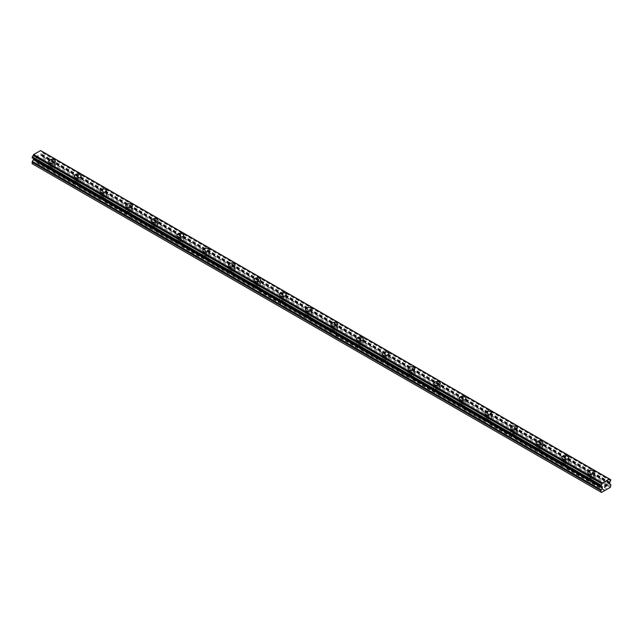 <?xml version="1.0" encoding="UTF-8"?>
<svg xmlns="http://www.w3.org/2000/svg" width="643" height="643" viewBox="0 0 643 643"><rect width="100%" height="100%" fill="white"/><g stroke="black" fill="none" stroke-linecap="round" stroke-linejoin="round"><path stroke-width="0.48" stroke-dasharray="3.21 2.41" d="M52.549 168.9L52.059 168.619A2.114 1.222 0 0 0 49.921 169.84L49.985 170.379A2.114 1.222 0 0 0 50.54 170.95A2.114 1.222 0 0 0 51.528 171.271L52.019 171.062A2.114 1.222 0 0 0 54.157 169.84A2.114 1.222 0 0 0 54.157 169.824L54.092 169.792A2.114 1.222 0 0 0 53.538 169.222A2.114 1.222 0 0 0 52.549 168.9L38.355 160.702L41.474 158.901L41.988 156.538A1.214 0.699 120 0 0 41.739 155.992L40.622 155.14L41.031 153.661A1.214 0.699 -60 0 1 41.795 152.367L41.98 151.378M50.54 166.505A2.114 1.222 0 0 0 52.847 166.77A2.114 1.222 0 0 0 54.157 165.637A2.114 1.222 0 0 0 53.538 164.777A2.114 1.222 0 0 0 51.231 164.512A2.114 1.222 0 0 0 49.921 165.637A2.114 1.222 0 0 0 50.54 166.505M55.362 161.2L55.362 161.2A3.328 1.921 180 0 1 53.313 162.976A3.328 1.921 180 0 1 49.688 162.558A3.328 1.921 180 0 1 48.715 161.2L48.715 161.192M78.213 183.713L77.723 183.432A2.114 1.222 0 0 0 75.585 184.654L75.649 185.2A2.114 1.222 0 0 0 76.204 185.763A2.114 1.222 0 0 0 77.192 186.084L77.682 185.875A2.114 1.222 0 0 0 79.82 184.654A2.114 1.222 0 0 0 79.82 184.645L79.756 184.605A2.114 1.222 0 0 0 79.202 184.035A2.114 1.222 0 0 0 78.213 183.713L54.092 169.792M76.204 181.318A2.114 1.222 0 0 0 78.51 181.583A2.114 1.222 0 0 0 79.82 180.458A2.114 1.222 0 0 0 79.202 179.59A2.114 1.222 0 0 0 76.895 179.325A2.114 1.222 0 0 0 75.585 180.458A2.114 1.222 0 0 0 76.204 181.318M81.026 176.013L81.026 176.013A3.328 1.921 180 0 1 78.976 177.789A3.328 1.921 180 0 1 75.352 177.372A3.328 1.921 180 0 1 74.371 176.013L74.371 176.013M103.877 198.534L103.386 198.245A2.114 1.222 0 0 0 101.248 199.475L101.313 200.013A2.114 1.222 0 0 0 101.867 200.584A2.114 1.222 0 0 0 102.856 200.905L103.346 200.696A2.114 1.222 0 0 0 105.484 199.475A2.114 1.222 0 0 0 105.484 199.459L105.42 199.418A2.114 1.222 0 0 0 104.865 198.856A2.114 1.222 0 0 0 103.877 198.534L79.756 184.605M101.867 196.139A2.114 1.222 0 0 0 104.174 196.404A2.114 1.222 0 0 0 105.484 195.271A2.114 1.222 0 0 0 104.865 194.411A2.114 1.222 0 0 0 102.558 194.146A2.114 1.222 0 0 0 101.248 195.271A2.114 1.222 0 0 0 101.867 196.139M106.69 190.826L106.69 190.834A3.328 1.921 180 0 1 104.64 192.611A3.328 1.921 180 0 1 101.015 192.193A3.328 1.921 180 0 1 100.035 190.834L100.035 190.826M129.54 213.347L129.05 213.066A2.114 1.222 0 0 0 126.912 214.288A2.114 1.222 0 0 0 126.912 214.304L126.976 214.826A2.114 1.222 0 0 0 127.531 215.397A2.114 1.222 0 0 0 128.52 215.718L129.01 215.509A2.114 1.222 0 0 0 131.148 214.288A2.114 1.222 0 0 0 131.148 214.272L131.084 214.24A2.114 1.222 0 0 0 130.521 213.669A2.114 1.222 0 0 0 129.54 213.347L105.42 199.418M127.531 210.952A2.114 1.222 0 0 0 129.838 211.217A2.114 1.222 0 0 0 131.148 210.092A2.114 1.222 0 0 0 130.521 209.224A2.114 1.222 0 0 0 128.214 208.959A2.114 1.222 0 0 0 126.912 210.092A2.114 1.222 0 0 0 127.531 210.952M132.354 205.647L132.354 205.647A3.328 1.921 180 0 1 130.304 207.424A3.328 1.921 180 0 1 126.679 207.006A3.328 1.921 180 0 1 125.698 205.647L125.698 205.647M155.204 228.169L154.714 227.879A2.114 1.222 0 0 0 152.576 229.101L152.64 229.647A2.114 1.222 0 0 0 153.195 230.218A2.114 1.222 0 0 0 154.175 230.54L154.666 230.323A2.114 1.222 0 0 0 156.812 229.101A2.114 1.222 0 0 0 156.812 229.093L156.747 229.053A2.114 1.222 0 0 0 156.185 228.49A2.114 1.222 0 0 0 155.204 228.169L131.084 214.24M153.195 225.773A2.114 1.222 0 0 0 155.502 226.039A2.114 1.222 0 0 0 156.812 224.905A2.114 1.222 0 0 0 156.185 224.045A2.114 1.222 0 0 0 153.878 223.78A2.114 1.222 0 0 0 152.576 224.905A2.114 1.222 0 0 0 153.195 225.773M158.017 220.469L158.017 220.461A3.328 1.921 180 0 1 158.017 220.469A3.328 1.921 180 0 1 155.968 222.237A3.328 1.921 180 0 1 152.335 221.827A3.328 1.921 180 0 1 151.362 220.469A3.328 1.921 180 0 1 151.362 220.461L151.362 220.461M180.868 242.982L180.378 242.7A2.114 1.222 0 0 0 178.24 243.922L178.296 244.461A2.114 1.222 0 0 0 178.858 245.031A2.114 1.222 0 0 0 179.839 245.353L180.329 245.144A2.114 1.222 0 0 0 182.467 243.922A2.114 1.222 0 0 0 182.467 243.906L182.411 243.874A2.114 1.222 0 0 0 181.848 243.303A2.114 1.222 0 0 0 180.868 242.982L156.747 229.053M178.858 240.586A2.114 1.222 0 0 0 181.165 240.852A2.114 1.222 0 0 0 182.467 239.718A2.114 1.222 0 0 0 181.848 238.858A2.114 1.222 0 0 0 179.542 238.593A2.114 1.222 0 0 0 178.24 239.718A2.114 1.222 0 0 0 178.858 240.586M183.681 235.274L183.681 235.282A3.328 1.921 180 0 1 181.623 237.058A3.328 1.921 180 0 1 177.998 236.64A3.328 1.921 180 0 1 177.026 235.282L177.026 235.274M206.532 257.795L206.041 257.513A2.114 1.222 0 0 0 203.903 258.735A2.114 1.222 0 0 0 203.903 258.751L203.96 259.282A2.114 1.222 0 0 0 204.522 259.844A2.114 1.222 0 0 0 205.503 260.166L205.993 259.957A2.114 1.222 0 0 0 208.131 258.735A2.114 1.222 0 0 0 208.131 258.727L208.075 258.687A2.114 1.222 0 0 0 207.512 258.116A2.114 1.222 0 0 0 206.532 257.795L182.411 243.874M204.522 255.4A2.114 1.222 0 0 0 206.829 255.665A2.114 1.222 0 0 0 208.131 254.54A2.114 1.222 0 0 0 207.512 253.672A2.114 1.222 0 0 0 205.205 253.406A2.114 1.222 0 0 0 203.903 254.54A2.114 1.222 0 0 0 204.522 255.4M209.345 250.095L209.345 250.095A3.328 1.921 180 0 1 207.287 251.871A3.328 1.921 180 0 1 203.662 251.453A3.328 1.921 180 0 1 202.69 250.095L202.69 250.095M232.195 272.616L231.705 272.335A2.114 1.222 0 0 0 229.559 273.556L229.623 274.095A2.114 1.222 0 0 0 230.186 274.665A2.114 1.222 0 0 0 231.167 274.987L231.657 274.778A2.114 1.222 0 0 0 233.795 273.556A2.114 1.222 0 0 0 233.795 273.54L233.731 273.508A2.114 1.222 0 0 0 233.176 272.937A2.114 1.222 0 0 0 232.195 272.616L208.075 258.687M230.186 270.221A2.114 1.222 0 0 0 232.493 270.486A2.114 1.222 0 0 0 233.795 269.353A2.114 1.222 0 0 0 233.176 268.493A2.114 1.222 0 0 0 230.869 268.227A2.114 1.222 0 0 0 229.559 269.353A2.114 1.222 0 0 0 230.186 270.221M235.008 264.916L235.008 264.916A3.328 1.921 180 0 1 232.951 266.692A3.328 1.921 180 0 1 229.326 266.274A3.328 1.921 180 0 1 228.353 264.916L228.353 264.908M257.851 287.429L257.361 287.148A2.114 1.222 0 0 0 255.223 288.369L255.287 288.908A2.114 1.222 0 0 0 255.842 289.479A2.114 1.222 0 0 0 256.83 289.8L257.321 289.591A2.114 1.222 0 0 0 259.459 288.369A2.114 1.222 0 0 0 259.459 288.353L259.394 288.321A2.114 1.222 0 0 0 258.84 287.751A2.114 1.222 0 0 0 257.851 287.429L233.731 273.508M255.842 285.034A2.114 1.222 0 0 0 258.156 285.299A2.114 1.222 0 0 0 259.459 284.174A2.114 1.222 0 0 0 258.84 283.306A2.114 1.222 0 0 0 256.533 283.041A2.114 1.222 0 0 0 255.223 284.174A2.114 1.222 0 0 0 255.842 285.034M260.672 279.729L260.672 279.729A3.328 1.921 180 0 1 258.615 281.505A3.328 1.921 180 0 1 254.99 281.087A3.328 1.921 180 0 1 254.017 279.729L254.017 279.729M283.515 302.25L283.024 301.961A2.114 1.222 0 0 0 280.887 303.183A2.114 1.222 0 0 0 280.887 303.199L280.951 303.729A2.114 1.222 0 0 0 281.505 304.3A2.114 1.222 0 0 0 282.494 304.621L282.984 304.404A2.114 1.222 0 0 0 285.122 303.183A2.114 1.222 0 0 0 285.122 303.174L285.058 303.134A2.114 1.222 0 0 0 284.503 302.572A2.114 1.222 0 0 0 283.515 302.25L259.394 288.321M281.505 299.855A2.114 1.222 0 0 0 283.812 300.12A2.114 1.222 0 0 0 285.122 298.987A2.114 1.222 0 0 0 284.503 298.127A2.114 1.222 0 0 0 282.197 297.862A2.114 1.222 0 0 0 280.887 298.987A2.114 1.222 0 0 0 281.505 299.855M286.336 294.55L286.336 294.542A3.328 1.921 180 0 1 286.336 294.55A3.328 1.921 180 0 1 284.278 296.319A3.328 1.921 180 0 1 280.653 295.909A3.328 1.921 180 0 1 279.681 294.55A3.328 1.921 180 0 1 279.681 294.542L279.681 294.542M309.179 317.063L308.688 316.782A2.114 1.222 0 0 0 306.55 318.004L306.615 318.542A2.114 1.222 0 0 0 307.169 319.113A2.114 1.222 0 0 0 308.158 319.434L308.648 319.225A2.114 1.222 0 0 0 310.786 318.004A2.114 1.222 0 0 0 310.786 317.988L310.722 317.955A2.114 1.222 0 0 0 310.167 317.385A2.114 1.222 0 0 0 309.179 317.063L285.058 303.134M307.169 314.668A2.114 1.222 0 0 0 309.476 314.933A2.114 1.222 0 0 0 310.786 313.8A2.114 1.222 0 0 0 310.167 312.94A2.114 1.222 0 0 0 307.86 312.675A2.114 1.222 0 0 0 306.55 313.8A2.114 1.222 0 0 0 307.169 314.668M311.992 309.363L311.992 309.363A3.328 1.921 180 0 1 309.942 311.14A3.328 1.921 180 0 1 306.317 310.722A3.328 1.921 180 0 1 305.345 309.363L305.345 309.355M334.842 331.876L334.352 331.595A2.114 1.222 0 0 0 332.214 332.817L332.278 333.363A2.114 1.222 0 0 0 332.833 333.926A2.114 1.222 0 0 0 333.821 334.247L334.312 334.038A2.114 1.222 0 0 0 336.45 332.817A2.114 1.222 0 0 0 336.45 332.809L336.385 332.769A2.114 1.222 0 0 0 335.831 332.198A2.114 1.222 0 0 0 334.842 331.876L310.722 317.955M332.833 329.481A2.114 1.222 0 0 0 335.14 329.746A2.114 1.222 0 0 0 336.45 328.621A2.114 1.222 0 0 0 335.831 327.753A2.114 1.222 0 0 0 333.524 327.488A2.114 1.222 0 0 0 332.214 328.621A2.114 1.222 0 0 0 332.833 329.481M337.655 324.176L337.655 324.176A3.328 1.921 180 0 1 335.606 325.953A3.328 1.921 180 0 1 331.981 325.535A3.328 1.921 180 0 1 331.008 324.176L331.008 324.176M360.506 346.698L360.016 346.416A2.114 1.222 0 0 0 357.878 347.638A2.114 1.222 0 0 0 357.878 347.646L357.942 348.176A2.114 1.222 0 0 0 358.497 348.747A2.114 1.222 0 0 0 359.485 349.069L359.976 348.86A2.114 1.222 0 0 0 362.113 347.638A2.114 1.222 0 0 0 362.113 347.622L362.049 347.59A2.114 1.222 0 0 0 361.495 347.019A2.114 1.222 0 0 0 360.506 346.698L336.385 332.769M358.497 344.302A2.114 1.222 0 0 0 360.803 344.568A2.114 1.222 0 0 0 362.113 343.434A2.114 1.222 0 0 0 361.495 342.574A2.114 1.222 0 0 0 359.188 342.309A2.114 1.222 0 0 0 357.878 343.434A2.114 1.222 0 0 0 358.497 344.302M363.319 338.998L363.319 338.998A3.328 1.921 180 0 1 361.27 340.774A3.328 1.921 180 0 1 357.645 340.356A3.328 1.921 180 0 1 356.664 338.998L356.664 338.99M386.17 361.511L385.679 361.229A2.114 1.222 0 0 0 383.541 362.451L383.606 362.998A2.114 1.222 0 0 0 384.16 363.56A2.114 1.222 0 0 0 385.149 363.882L385.639 363.673A2.114 1.222 0 0 0 387.777 362.451A2.114 1.222 0 0 0 387.777 362.435L387.713 362.403A2.114 1.222 0 0 0 387.158 361.832A2.114 1.222 0 0 0 386.17 361.511L362.049 347.59M384.16 359.115A2.114 1.222 0 0 0 386.467 359.381A2.114 1.222 0 0 0 387.777 358.255A2.114 1.222 0 0 0 387.158 357.387A2.114 1.222 0 0 0 384.844 357.122A2.114 1.222 0 0 0 383.541 358.255A2.114 1.222 0 0 0 384.16 359.115M388.983 353.811L388.983 353.811A3.328 1.921 180 0 1 386.933 355.587A3.328 1.921 180 0 1 383.308 355.169A3.328 1.921 180 0 1 382.328 353.811L382.328 353.811M411.833 376.332L411.343 376.042A2.114 1.222 0 0 0 409.205 377.264L409.269 377.811A2.114 1.222 0 0 0 409.824 378.381A2.114 1.222 0 0 0 410.805 378.703L411.295 378.486A2.114 1.222 0 0 0 413.441 377.264A2.114 1.222 0 0 0 413.441 377.256L413.377 377.216A2.114 1.222 0 0 0 412.814 376.653A2.114 1.222 0 0 0 411.833 376.332L387.713 362.403M409.824 373.937A2.114 1.222 0 0 0 412.131 374.202A2.114 1.222 0 0 0 413.441 373.069A2.114 1.222 0 0 0 412.814 372.209A2.114 1.222 0 0 0 410.507 371.943A2.114 1.222 0 0 0 409.205 373.069A2.114 1.222 0 0 0 409.824 373.937M414.647 368.632L414.647 368.624A3.328 1.921 180 0 1 414.647 368.632A3.328 1.921 180 0 1 412.597 370.4A3.328 1.921 180 0 1 408.964 369.99A3.328 1.921 180 0 1 407.992 368.632A3.328 1.921 180 0 1 407.992 368.624L407.992 368.624M437.497 391.145L437.007 390.864A2.114 1.222 0 0 0 434.869 392.085A2.114 1.222 0 0 0 434.869 392.093L434.925 392.624A2.114 1.222 0 0 0 435.488 393.194A2.114 1.222 0 0 0 436.468 393.516L436.959 393.307A2.114 1.222 0 0 0 439.097 392.085A2.114 1.222 0 0 0 439.097 392.069L439.04 392.037A2.114 1.222 0 0 0 438.478 391.466A2.114 1.222 0 0 0 437.497 391.145L413.377 377.216M435.488 388.75A2.114 1.222 0 0 0 437.795 389.015A2.114 1.222 0 0 0 439.097 387.89A2.114 1.222 0 0 0 438.478 387.022A2.114 1.222 0 0 0 436.171 386.756A2.114 1.222 0 0 0 434.869 387.89A2.114 1.222 0 0 0 435.488 388.75M440.31 383.445L440.31 383.445A3.328 1.921 180 0 1 438.253 385.221A3.328 1.921 180 0 1 434.628 384.803A3.328 1.921 180 0 1 433.655 383.445L433.655 383.437M463.161 405.958L462.671 405.677A2.114 1.222 0 0 0 460.533 406.898L460.589 407.445A2.114 1.222 0 0 0 461.152 408.008A2.114 1.222 0 0 0 462.132 408.337L462.622 408.12A2.114 1.222 0 0 0 464.76 406.898A2.114 1.222 0 0 0 464.76 406.89L464.704 406.85A2.114 1.222 0 0 0 464.142 406.28A2.114 1.222 0 0 0 463.161 405.958L439.04 392.037M461.152 403.563A2.114 1.222 0 0 0 463.458 403.828A2.114 1.222 0 0 0 464.76 402.703A2.114 1.222 0 0 0 464.142 401.835A2.114 1.222 0 0 0 461.835 401.57A2.114 1.222 0 0 0 460.533 402.703A2.114 1.222 0 0 0 461.152 403.563M465.974 398.266L465.974 398.258A3.328 1.921 180 0 1 465.974 398.266A3.328 1.921 180 0 1 463.916 400.034A3.328 1.921 180 0 1 460.292 399.616A3.328 1.921 180 0 1 459.319 398.266A3.328 1.921 180 0 1 459.319 398.258L459.319 398.258M488.825 420.779L488.334 420.498A2.114 1.222 0 0 0 486.188 421.72L486.253 422.258A2.114 1.222 0 0 0 486.815 422.829A2.114 1.222 0 0 0 487.796 423.15L488.286 422.941A2.114 1.222 0 0 0 490.424 421.72A2.114 1.222 0 0 0 490.424 421.704L490.36 421.671A2.114 1.222 0 0 0 489.805 421.101A2.114 1.222 0 0 0 488.825 420.779L464.704 406.85M486.815 418.384A2.114 1.222 0 0 0 489.122 418.649A2.114 1.222 0 0 0 490.424 417.516A2.114 1.222 0 0 0 489.805 416.656A2.114 1.222 0 0 0 487.498 416.391A2.114 1.222 0 0 0 486.188 417.516A2.114 1.222 0 0 0 486.815 418.384M491.638 413.079L491.638 413.079A3.328 1.921 180 0 1 489.58 414.856A3.328 1.921 180 0 1 485.955 414.438A3.328 1.921 180 0 1 484.983 413.079L484.983 413.071M514.48 435.592L513.99 435.311A2.114 1.222 0 0 0 511.852 436.533A2.114 1.222 0 0 0 511.852 436.549L511.916 437.079A2.114 1.222 0 0 0 512.479 437.642A2.114 1.222 0 0 0 513.46 437.963L513.95 437.754A2.114 1.222 0 0 0 516.088 436.533A2.114 1.222 0 0 0 516.088 436.525L516.024 436.484A2.114 1.222 0 0 0 515.469 435.914A2.114 1.222 0 0 0 514.48 435.592L490.36 421.671M512.479 433.197A2.114 1.222 0 0 0 514.786 433.462A2.114 1.222 0 0 0 516.088 432.337A2.114 1.222 0 0 0 515.469 431.469A2.114 1.222 0 0 0 513.162 431.204A2.114 1.222 0 0 0 511.852 432.337A2.114 1.222 0 0 0 512.479 433.197M517.302 427.892L517.302 427.892A3.328 1.921 180 0 1 515.244 429.669A3.328 1.921 180 0 1 511.619 429.251A3.328 1.921 180 0 1 510.646 427.892L510.646 427.892M540.144 450.413L539.654 450.124A2.114 1.222 0 0 0 537.516 451.346L537.58 451.892A2.114 1.222 0 0 0 538.135 452.463A2.114 1.222 0 0 0 539.123 452.785L539.614 452.576A2.114 1.222 0 0 0 541.752 451.346A2.114 1.222 0 0 0 541.752 451.338L541.687 451.298A2.114 1.222 0 0 0 541.133 450.735A2.114 1.222 0 0 0 540.144 450.413L516.024 436.484M538.135 448.018A2.114 1.222 0 0 0 540.441 448.284A2.114 1.222 0 0 0 541.752 447.15A2.114 1.222 0 0 0 541.133 446.29A2.114 1.222 0 0 0 538.826 446.025A2.114 1.222 0 0 0 537.516 447.15A2.114 1.222 0 0 0 538.135 448.018M542.965 442.714L542.965 442.705A3.328 1.921 180 0 1 542.965 442.714A3.328 1.921 180 0 1 540.908 444.49A3.328 1.921 180 0 1 537.283 444.072A3.328 1.921 180 0 1 536.31 442.714A3.328 1.921 180 0 1 536.31 442.705L536.31 442.705M565.808 465.227L565.318 464.945A2.114 1.222 0 0 0 563.18 466.167L563.244 466.705A2.114 1.222 0 0 0 563.798 467.276A2.114 1.222 0 0 0 564.787 467.598L565.277 467.389A2.114 1.222 0 0 0 567.415 466.167A2.114 1.222 0 0 0 567.415 466.151L567.351 466.119A2.114 1.222 0 0 0 566.796 465.548A2.114 1.222 0 0 0 565.808 465.227L541.687 451.298M563.798 462.831A2.114 1.222 0 0 0 566.105 463.097A2.114 1.222 0 0 0 567.415 461.971A2.114 1.222 0 0 0 566.796 461.103A2.114 1.222 0 0 0 564.49 460.838A2.114 1.222 0 0 0 563.18 461.971A2.114 1.222 0 0 0 563.798 462.831M568.629 457.527L568.629 457.527A3.328 1.921 180 0 1 566.571 459.303A3.328 1.921 180 0 1 562.946 458.885A3.328 1.921 180 0 1 561.974 457.527L561.974 457.527M589.462 482.097A2.114 1.222 0 0 0 590.451 482.419L590.941 482.202A2.114 1.222 0 0 0 593.079 480.98A2.114 1.222 0 0 0 593.079 480.972L593.015 480.932A2.114 1.222 0 0 0 592.46 480.361A2.114 1.222 0 0 0 591.472 480.04L590.981 479.758A2.114 1.222 0 0 0 588.843 480.98A2.114 1.222 0 0 0 588.843 480.996L588.908 481.527A2.114 1.222 0 0 0 589.462 482.097M589.462 477.645A2.114 1.222 0 0 0 591.769 477.91A2.114 1.222 0 0 0 593.079 476.785A2.114 1.222 0 0 0 592.46 475.916A2.114 1.222 0 0 0 590.153 475.651A2.114 1.222 0 0 0 588.843 476.785A2.114 1.222 0 0 0 589.462 477.645M594.285 472.348L594.285 472.34A3.328 1.921 180 0 1 594.285 472.348A3.328 1.921 180 0 1 592.235 474.116A3.328 1.921 180 0 1 588.61 473.706A3.328 1.921 180 0 1 587.638 472.348A3.328 1.921 180 0 1 587.638 472.34L587.638 472.348M588.61 478.143A3.328 1.921 0 0 0 592.235 478.561A3.328 1.921 0 0 0 594.285 476.785A3.328 1.921 0 0 0 593.312 475.426A3.328 1.921 0 0 0 589.687 475.008A3.328 1.921 0 0 0 587.638 476.785A3.328 1.921 0 0 0 588.61 478.143M588.61 474.148A3.328 1.921 0 0 0 592.235 474.566A3.328 1.921 0 0 0 594.285 472.79A3.328 1.921 0 0 0 593.312 471.432A3.328 1.921 0 0 0 589.687 471.014A3.328 1.921 0 0 0 587.638 472.79A3.328 1.921 0 0 0 588.61 474.148M562.946 463.33A3.328 1.921 0 0 0 566.571 463.74A3.328 1.921 0 0 0 568.629 461.971A3.328 1.921 0 0 0 567.648 460.613A3.328 1.921 0 0 0 564.024 460.195A3.328 1.921 0 0 0 561.974 461.971A3.328 1.921 0 0 0 562.946 463.33M562.946 459.327A3.328 1.921 0 0 0 566.571 459.745A3.328 1.921 0 0 0 568.629 457.969A3.328 1.921 0 0 0 567.648 456.61A3.328 1.921 0 0 0 564.024 456.2A3.328 1.921 0 0 0 561.974 457.969A3.328 1.921 0 0 0 562.946 459.327M537.283 448.509A3.328 1.921 0 0 0 540.908 448.927A3.328 1.921 0 0 0 542.965 447.15A3.328 1.921 0 0 0 541.985 445.792A3.328 1.921 0 0 0 538.36 445.374A3.328 1.921 0 0 0 536.31 447.15A3.328 1.921 0 0 0 537.283 448.509M537.283 444.514A3.328 1.921 0 0 0 540.908 444.932A3.328 1.921 0 0 0 542.965 443.156A3.328 1.921 0 0 0 541.985 441.797A3.328 1.921 0 0 0 538.36 441.379A3.328 1.921 0 0 0 536.31 443.156A3.328 1.921 0 0 0 537.283 444.514M511.619 433.695A3.328 1.921 0 0 0 515.244 434.113A3.328 1.921 0 0 0 517.302 432.337A3.328 1.921 0 0 0 516.321 430.979A3.328 1.921 0 0 0 512.696 430.561A3.328 1.921 0 0 0 510.646 432.337A3.328 1.921 0 0 0 511.619 433.695M511.619 429.701A3.328 1.921 0 0 0 515.244 430.111A3.328 1.921 0 0 0 517.302 428.342A3.328 1.921 0 0 0 516.321 426.984A3.328 1.921 0 0 0 512.696 426.566A3.328 1.921 0 0 0 510.646 428.342A3.328 1.921 0 0 0 511.619 429.701M485.955 418.874A3.328 1.921 0 0 0 489.58 419.292A3.328 1.921 0 0 0 491.638 417.516A3.328 1.921 0 0 0 490.665 416.158A3.328 1.921 0 0 0 487.032 415.748A3.328 1.921 0 0 0 484.983 417.516A3.328 1.921 0 0 0 485.955 418.874M485.955 414.88A3.328 1.921 0 0 0 489.58 415.298A3.328 1.921 0 0 0 491.638 413.521A3.328 1.921 0 0 0 490.665 412.163A3.328 1.921 0 0 0 487.032 411.745A3.328 1.921 0 0 0 484.983 413.521A3.328 1.921 0 0 0 485.955 414.88M460.292 404.061A3.328 1.921 0 0 0 463.916 404.479A3.328 1.921 0 0 0 465.974 402.703A3.328 1.921 0 0 0 465.002 401.345A3.328 1.921 0 0 0 461.377 400.927A3.328 1.921 0 0 0 459.319 402.703A3.328 1.921 0 0 0 460.292 404.061M460.292 400.067A3.328 1.921 0 0 0 463.916 400.485A3.328 1.921 0 0 0 465.974 398.708A3.328 1.921 0 0 0 465.002 397.35A3.328 1.921 0 0 0 461.377 396.932A3.328 1.921 0 0 0 459.319 398.708A3.328 1.921 0 0 0 460.292 400.067M434.628 389.248A3.328 1.921 0 0 0 438.253 389.658A3.328 1.921 0 0 0 440.31 387.89A3.328 1.921 0 0 0 439.338 386.531A3.328 1.921 0 0 0 435.713 386.113A3.328 1.921 0 0 0 433.655 387.89A3.328 1.921 0 0 0 434.628 389.248M434.628 385.245A3.328 1.921 0 0 0 438.253 385.663A3.328 1.921 0 0 0 440.31 383.887A3.328 1.921 0 0 0 439.338 382.529A3.328 1.921 0 0 0 435.713 382.119A3.328 1.921 0 0 0 433.655 383.887A3.328 1.921 0 0 0 434.628 385.245M408.964 374.427A3.328 1.921 0 0 0 412.597 374.845A3.328 1.921 0 0 0 414.647 373.069A3.328 1.921 0 0 0 413.674 371.71A3.328 1.921 0 0 0 410.049 371.292A3.328 1.921 0 0 0 407.992 373.069A3.328 1.921 0 0 0 408.964 374.427M408.964 370.432A3.328 1.921 0 0 0 412.597 370.85A3.328 1.921 0 0 0 414.647 369.074A3.328 1.921 0 0 0 413.674 367.716A3.328 1.921 0 0 0 410.049 367.298A3.328 1.921 0 0 0 407.992 369.074A3.328 1.921 0 0 0 408.964 370.432M383.308 359.614A3.328 1.921 0 0 0 386.933 360.024A3.328 1.921 0 0 0 388.983 358.255A3.328 1.921 0 0 0 388.01 356.897A3.328 1.921 0 0 0 384.385 356.479A3.328 1.921 0 0 0 382.328 358.255A3.328 1.921 0 0 0 383.308 359.614M383.308 355.619A3.328 1.921 0 0 0 386.933 356.029A3.328 1.921 0 0 0 388.983 354.261A3.328 1.921 0 0 0 388.01 352.903A3.328 1.921 0 0 0 384.385 352.485A3.328 1.921 0 0 0 382.328 354.261A3.328 1.921 0 0 0 383.308 355.619M357.645 344.793A3.328 1.921 0 0 0 361.27 345.211A3.328 1.921 0 0 0 363.319 343.434A3.328 1.921 0 0 0 362.347 342.076A3.328 1.921 0 0 0 358.722 341.666A3.328 1.921 0 0 0 356.664 343.434A3.328 1.921 0 0 0 357.645 344.793M357.645 340.798A3.328 1.921 0 0 0 361.27 341.216A3.328 1.921 0 0 0 363.319 339.44A3.328 1.921 0 0 0 362.347 338.081A3.328 1.921 0 0 0 358.722 337.663A3.328 1.921 0 0 0 356.664 339.44A3.328 1.921 0 0 0 357.645 340.798M331.981 329.98A3.328 1.921 0 0 0 335.606 330.398A3.328 1.921 0 0 0 337.655 328.621A3.328 1.921 0 0 0 336.683 327.263A3.328 1.921 0 0 0 333.058 326.845A3.328 1.921 0 0 0 331.008 328.621A3.328 1.921 0 0 0 331.981 329.98M331.981 325.985A3.328 1.921 0 0 0 335.606 326.403A3.328 1.921 0 0 0 337.655 324.627A3.328 1.921 0 0 0 336.683 323.268A3.328 1.921 0 0 0 333.058 322.85A3.328 1.921 0 0 0 331.008 324.627A3.328 1.921 0 0 0 331.981 325.985M306.317 315.158A3.328 1.921 0 0 0 309.942 315.576A3.328 1.921 0 0 0 311.992 313.8A3.328 1.921 0 0 0 311.019 312.45A3.328 1.921 0 0 0 307.394 312.032A3.328 1.921 0 0 0 305.345 313.8A3.328 1.921 0 0 0 306.317 315.158M306.317 311.164A3.328 1.921 0 0 0 309.942 311.582A3.328 1.921 0 0 0 311.992 309.805A3.328 1.921 0 0 0 311.019 308.447A3.328 1.921 0 0 0 307.394 308.037A3.328 1.921 0 0 0 305.345 309.805A3.328 1.921 0 0 0 306.317 311.164M280.653 300.345A3.328 1.921 0 0 0 284.278 300.763A3.328 1.921 0 0 0 286.336 298.987A3.328 1.921 0 0 0 285.355 297.629A3.328 1.921 0 0 0 281.73 297.211A3.328 1.921 0 0 0 279.681 298.987A3.328 1.921 0 0 0 280.653 300.345M280.653 296.351A3.328 1.921 0 0 0 284.278 296.769A3.328 1.921 0 0 0 286.336 294.992A3.328 1.921 0 0 0 285.355 293.634A3.328 1.921 0 0 0 281.73 293.216A3.328 1.921 0 0 0 279.681 294.992A3.328 1.921 0 0 0 280.653 296.351M254.99 285.532A3.328 1.921 0 0 0 258.615 285.942A3.328 1.921 0 0 0 260.672 284.174A3.328 1.921 0 0 0 259.692 282.816A3.328 1.921 0 0 0 256.067 282.398A3.328 1.921 0 0 0 254.017 284.174A3.328 1.921 0 0 0 254.99 285.532M254.99 281.538A3.328 1.921 0 0 0 258.615 281.947A3.328 1.921 0 0 0 260.672 280.179A3.328 1.921 0 0 0 259.692 278.821A3.328 1.921 0 0 0 256.067 278.403A3.328 1.921 0 0 0 254.017 280.179A3.328 1.921 0 0 0 254.99 281.538M229.326 270.711A3.328 1.921 0 0 0 232.951 271.129A3.328 1.921 0 0 0 235.008 269.353A3.328 1.921 0 0 0 234.036 267.994A3.328 1.921 0 0 0 230.403 267.576A3.328 1.921 0 0 0 228.353 269.353A3.328 1.921 0 0 0 229.326 270.711M229.326 266.716A3.328 1.921 0 0 0 232.951 267.134A3.328 1.921 0 0 0 235.008 265.358A3.328 1.921 0 0 0 234.036 264A3.328 1.921 0 0 0 230.403 263.582A3.328 1.921 0 0 0 228.353 265.358A3.328 1.921 0 0 0 229.326 266.716M203.662 255.898A3.328 1.921 0 0 0 207.287 256.316A3.328 1.921 0 0 0 209.345 254.54A3.328 1.921 0 0 0 208.372 253.181A3.328 1.921 0 0 0 204.747 252.763A3.328 1.921 0 0 0 202.69 254.54A3.328 1.921 0 0 0 203.662 255.898M203.662 251.903A3.328 1.921 0 0 0 207.287 252.321A3.328 1.921 0 0 0 209.345 250.545A3.328 1.921 0 0 0 208.372 249.187A3.328 1.921 0 0 0 204.747 248.769A3.328 1.921 0 0 0 202.69 250.545A3.328 1.921 0 0 0 203.662 251.903M177.998 241.077A3.328 1.921 0 0 0 181.623 241.495A3.328 1.921 0 0 0 183.681 239.718A3.328 1.921 0 0 0 182.708 238.36A3.328 1.921 0 0 0 179.084 237.95A3.328 1.921 0 0 0 177.026 239.718A3.328 1.921 0 0 0 177.998 241.077M177.998 237.082A3.328 1.921 0 0 0 181.623 237.5A3.328 1.921 0 0 0 183.681 235.724A3.328 1.921 0 0 0 182.708 234.365A3.328 1.921 0 0 0 179.084 233.956A3.328 1.921 0 0 0 177.026 235.724A3.328 1.921 0 0 0 177.998 237.082M152.335 226.264A3.328 1.921 0 0 0 155.968 226.682A3.328 1.921 0 0 0 158.017 224.905A3.328 1.921 0 0 0 157.045 223.547A3.328 1.921 0 0 0 153.42 223.129A3.328 1.921 0 0 0 151.362 224.905A3.328 1.921 0 0 0 152.335 226.264M152.335 222.269A3.328 1.921 0 0 0 155.968 222.687A3.328 1.921 0 0 0 158.017 220.911A3.328 1.921 0 0 0 157.045 219.552A3.328 1.921 0 0 0 153.42 219.134A3.328 1.921 0 0 0 151.362 220.911A3.328 1.921 0 0 0 152.335 222.269M126.679 211.451A3.328 1.921 0 0 0 130.304 211.86A3.328 1.921 0 0 0 132.354 210.092A3.328 1.921 0 0 0 131.381 208.734A3.328 1.921 0 0 0 127.756 208.316A3.328 1.921 0 0 0 125.698 210.092A3.328 1.921 0 0 0 126.679 211.451M126.679 207.456A3.328 1.921 0 0 0 130.304 207.866A3.328 1.921 0 0 0 132.354 206.098A3.328 1.921 0 0 0 131.381 204.739A3.328 1.921 0 0 0 127.756 204.321A3.328 1.921 0 0 0 125.698 206.098A3.328 1.921 0 0 0 126.679 207.456M101.015 196.629A3.328 1.921 0 0 0 104.64 197.047A3.328 1.921 0 0 0 106.69 195.271A3.328 1.921 0 0 0 105.717 193.913A3.328 1.921 0 0 0 102.092 193.495A3.328 1.921 0 0 0 100.035 195.271A3.328 1.921 0 0 0 101.015 196.629M101.015 192.635A3.328 1.921 0 0 0 104.64 193.053A3.328 1.921 0 0 0 106.69 191.276A3.328 1.921 0 0 0 105.717 189.918A3.328 1.921 0 0 0 102.092 189.5A3.328 1.921 0 0 0 100.035 191.276A3.328 1.921 0 0 0 101.015 192.635M75.352 181.816A3.328 1.921 0 0 0 78.976 182.234A3.328 1.921 0 0 0 81.026 180.458A3.328 1.921 0 0 0 80.053 179.1A3.328 1.921 0 0 0 76.429 178.682A3.328 1.921 0 0 0 74.371 180.458A3.328 1.921 0 0 0 75.352 181.816M75.352 177.822A3.328 1.921 0 0 0 78.976 178.24A3.328 1.921 0 0 0 81.026 176.463A3.328 1.921 0 0 0 80.053 175.105A3.328 1.921 0 0 0 76.429 174.687A3.328 1.921 0 0 0 74.371 176.463A3.328 1.921 0 0 0 75.352 177.822M49.688 166.995A3.328 1.921 0 0 0 53.313 167.413A3.328 1.921 0 0 0 55.362 165.637A3.328 1.921 0 0 0 54.39 164.278A3.328 1.921 0 0 0 50.765 163.869A3.328 1.921 0 0 0 48.715 165.637A3.328 1.921 0 0 0 49.688 166.995M49.688 163A3.328 1.921 0 0 0 53.313 163.418A3.328 1.921 0 0 0 55.362 161.642A3.328 1.921 0 0 0 54.39 160.284A3.328 1.921 0 0 0 50.765 159.874A3.328 1.921 0 0 0 48.715 161.642A3.328 1.921 0 0 0 49.688 163M605.674 484.701L604.798 485.208L604.798 486.952M606.285 484.798L607.08 484.058M607.056 484.259L606.188 486.148M38.098 155.654L38.098 156.345L38.098 155.654L37.326 156.096L38.098 155.654M38.098 156.345L37.672 156.595L38.098 156.345M38.098 156.466L38.098 157.157L38.098 156.466M38.098 157.157L37.326 157.607L38.098 157.165M37.326 157.728L38.202 157.222L38.202 155.477L37.326 155.984L38.202 155.477L38.202 157.222L37.326 157.728M36.249 156.603L36.249 158.347L36.249 156.603M36.249 158.347L36.354 156.771L36.249 158.347M32.15 163.692L32.664 163.989L38.355 160.702M32.343 157.824A1.214 0.699 -60 0 1 32.865 157.808A1.214 0.699 -60 0 1 33.106 158.234L33.5 158.572M41.843 151.298L41.795 151.314A1.214 0.699 -60 0 1 41.273 151.33A1.214 0.699 -60 0 1 41.031 150.904L40.597 150.583M591.472 480.04L567.351 466.119M610.336 487.33L41.474 158.901M607.217 489.13L593.015 480.932M590.981 479.758L567.415 466.151M588.843 480.996L565.277 467.389M588.908 481.527L564.787 467.598M563.18 461.971L563.18 466.167A2.114 1.222 0 0 0 563.18 466.175L539.614 452.576M565.318 464.945L541.752 451.338L541.752 447.15M563.244 466.705L539.123 452.785M537.516 447.15L537.516 451.346A2.114 1.222 0 0 0 537.516 451.362L513.95 437.754M539.654 450.124L516.088 436.525L516.088 432.337M537.58 451.892L513.46 437.963M513.99 435.311L490.424 421.704M511.852 436.549L488.286 422.941M511.916 437.079L487.796 423.15M486.188 417.516L486.188 421.72A2.114 1.222 0 0 0 486.188 421.728L462.622 408.12M488.334 420.498L464.76 406.89L464.76 402.703M486.253 422.258L462.132 408.337M460.533 402.703L460.533 406.898A2.114 1.222 0 0 0 460.533 406.915L436.959 393.307M462.671 405.677L439.097 392.069L439.097 387.89M460.589 407.445L436.468 393.516M437.007 390.864L413.441 377.256M434.869 392.093L411.295 378.486M434.925 392.624L410.805 378.703M409.205 373.069L409.205 377.264A2.114 1.222 0 0 0 409.205 377.28L385.639 363.673M411.343 376.042L387.777 362.435L387.777 358.255M409.269 377.811L385.149 363.882M383.541 358.255L383.541 362.451A2.114 1.222 0 0 0 383.541 362.467L359.976 348.86M385.679 361.229L362.113 347.622L362.113 343.434M383.606 362.998L359.485 349.069M360.016 346.416L336.45 332.809M357.878 347.646L334.312 334.038M357.942 348.176L333.821 334.247M332.214 328.621L332.214 332.817A2.114 1.222 0 0 0 332.214 332.833L308.648 319.225M334.352 331.595L310.786 317.988L310.786 313.8M332.278 333.363L308.158 319.434M306.55 313.8L306.55 318.004A2.114 1.222 0 0 0 306.55 318.012L282.984 304.404M308.688 316.782L285.122 303.174L285.122 298.987M306.615 318.542L282.494 304.621M283.024 301.961L259.459 288.353M280.887 303.199L257.321 289.591M280.951 303.729L256.83 289.8M255.223 284.174L255.223 288.369A2.114 1.222 0 0 0 255.223 288.385L231.657 274.778M257.361 287.148L233.795 273.54L233.795 269.353M255.287 288.908L231.167 274.987M229.559 269.353L229.559 273.556A2.114 1.222 0 0 0 229.559 273.564L205.993 259.957M231.705 272.335L208.131 258.727L208.131 254.54M229.623 274.095L205.503 260.166M206.041 257.513L182.467 243.906M203.903 258.751L180.329 245.144M203.96 259.282L179.839 245.353M178.24 239.718L178.24 243.922A2.114 1.222 0 0 0 178.24 243.93L154.666 230.323M180.378 242.7L156.812 229.093L156.812 224.905M178.296 244.461L154.175 230.54M152.576 224.905L152.576 229.101A2.114 1.222 0 0 0 152.576 229.117L129.01 215.509M154.714 227.879L131.148 214.272L131.148 210.092M152.64 229.647L128.52 215.718M129.05 213.066L105.484 199.459M126.912 214.304L103.346 200.696M126.976 214.826L102.856 200.905M101.248 195.271L101.248 199.475A2.114 1.222 0 0 0 101.248 199.483L77.682 185.875M103.386 198.245L79.82 184.645L79.82 180.458M101.313 200.013L77.192 186.084M75.585 180.458L75.585 184.654A2.114 1.222 0 0 0 75.585 184.67L52.019 171.062M77.723 183.432L54.157 169.824L54.157 165.637M75.649 185.2L51.528 171.271M49.921 165.637L49.921 169.84A2.114 1.222 0 0 0 49.921 169.848L36 161.811M52.059 168.619L38.138 160.581M49.985 170.379L35.783 162.181M607 489.01L593.079 480.972L593.079 476.785M604.862 490.239L590.941 482.202M610.85 486.438L41.988 158.009M610.601 484.42L41.739 155.992M609.604 483.841L40.742 155.413L609.604 483.841M609.797 482.29L40.935 153.862M609.894 482.089L41.031 153.661M609.837 479.228L40.967 150.8M601.237 486.245L33.106 158.234M602.065 486.751L33.396 158.427L601.985 486.703M601.012 486.14L33.203 158.323M601.526 492.417L32.664 163.989M604.645 490.609L590.451 482.419M610.85 484.975L41.988 156.538M609.484 483.568L40.622 155.14M609.484 483.038L40.622 154.609M609.604 482.612L40.742 154.183M610.657 480.795L41.795 152.367M610.85 480.442L41.988 152.013M610.85 479.879L41.988 151.451M41.031 150.904L609.894 479.332L41.795 151.314M105.484 199.475L105.484 195.271M182.467 243.922L182.467 239.718M259.459 288.369L259.459 284.174M336.45 332.817L336.45 328.621M413.441 377.264L413.441 373.069M490.424 421.72L490.424 417.516M567.415 466.167L567.415 461.971M594.285 476.785L594.285 472.79M568.629 461.971L568.629 457.969M542.965 447.15L542.965 443.156M517.302 432.337L517.302 428.342M491.638 417.516L491.638 413.521M465.974 402.703L465.974 398.708M440.31 387.89L440.31 383.887M414.647 373.069L414.647 369.074M388.983 358.255L388.983 354.261M363.319 343.434L363.319 339.44M337.655 328.621L337.655 324.627M311.992 313.8L311.992 309.805M286.336 298.987L286.336 294.992M260.672 284.174L260.672 280.179M235.008 269.353L235.008 265.358M209.345 254.54L209.345 250.545M183.681 239.718L183.681 235.724M158.017 224.905L158.017 220.911M132.354 210.092L132.354 206.098M106.69 195.271L106.69 191.276M81.026 180.458L81.026 176.463M55.362 165.637L55.362 161.642M48.715 165.637L48.715 161.642M74.371 180.458L74.371 176.463M100.035 195.271L100.035 191.276M125.698 210.092L125.698 206.098M151.362 224.905L151.362 220.911M177.026 239.718L177.026 235.724M202.69 254.54L202.69 250.545M228.353 269.353L228.353 265.358M254.017 284.174L254.017 280.179M279.681 298.987L279.681 294.992M305.345 313.8L305.345 309.805M331.008 328.621L331.008 324.627M356.664 343.434L356.664 339.44M382.328 358.255L382.328 354.261M407.992 373.069L407.992 369.074M433.655 387.89L433.655 383.887M459.319 402.703L459.319 398.708M484.983 417.516L484.983 413.521M510.646 432.337L510.646 428.342M536.31 447.15L536.31 443.156M561.974 461.971L561.974 457.969M587.638 476.785L587.638 472.79M588.843 480.98L588.843 476.785M511.852 436.533L511.852 432.337M434.869 392.085L434.869 387.89M357.878 347.638L357.878 343.434M280.887 303.183L280.887 298.987M203.903 258.735L203.903 254.54M126.912 214.288L126.912 210.092M610.135 479.766L41.273 151.33M601.727 486.237L32.865 157.808M601.197 486.261L33.163 158.307"/><path stroke-width="0.96" d="M48.715 161.192A3.328 1.921 180 0 1 50.765 159.424A3.328 1.921 180 0 1 54.39 159.834A3.328 1.921 180 0 1 55.362 161.2A3.328 1.921 180 0 1 53.313 162.968A3.328 1.921 180 0 1 49.688 162.55A3.328 1.921 180 0 1 48.715 161.192A3.328 1.921 180 0 1 50.765 159.424A3.328 1.921 180 0 1 54.39 159.842A3.328 1.921 180 0 1 55.362 161.192M74.371 176.013A3.328 1.921 180 0 1 76.429 174.237A3.328 1.921 180 0 1 80.053 174.655A3.328 1.921 180 0 1 81.026 176.013A3.328 1.921 180 0 1 78.976 177.789A3.328 1.921 180 0 1 75.352 177.372A3.328 1.921 180 0 1 74.371 176.013A3.328 1.921 180 0 1 76.429 174.245A3.328 1.921 180 0 1 80.053 174.655A3.328 1.921 180 0 1 81.026 176.013M100.035 190.834A3.328 1.921 180 0 1 102.092 189.058A3.328 1.921 180 0 1 105.717 189.476A3.328 1.921 180 0 1 106.69 190.834M105.717 189.468A3.328 1.921 180 0 1 106.69 190.826A3.328 1.921 180 0 1 104.64 192.603A3.328 1.921 180 0 1 101.015 192.185A3.328 1.921 180 0 1 100.035 190.826A3.328 1.921 180 0 1 102.092 189.05A3.328 1.921 180 0 1 105.717 189.468M125.698 205.647A3.328 1.921 180 0 1 127.756 203.871A3.328 1.921 180 0 1 131.381 204.289A3.328 1.921 180 0 1 132.354 205.647A3.328 1.921 180 0 1 130.304 207.416A3.328 1.921 180 0 1 126.679 207.006A3.328 1.921 180 0 1 125.698 205.647A3.328 1.921 180 0 1 127.756 203.871A3.328 1.921 180 0 1 131.381 204.289A3.328 1.921 180 0 1 132.354 205.647M151.362 220.461A3.328 1.921 180 0 1 153.42 218.684A3.328 1.921 180 0 1 157.045 219.102A3.328 1.921 180 0 1 158.017 220.461A3.328 1.921 180 0 1 155.968 222.237A3.328 1.921 180 0 1 152.335 221.819A3.328 1.921 180 0 1 151.362 220.461A3.328 1.921 180 0 1 153.42 218.692A3.328 1.921 180 0 1 157.045 219.11A3.328 1.921 180 0 1 158.017 220.461M177.026 235.282A3.328 1.921 180 0 1 179.084 233.505A3.328 1.921 180 0 1 182.708 233.923A3.328 1.921 180 0 1 183.681 235.282M182.708 233.915A3.328 1.921 180 0 1 183.681 235.274A3.328 1.921 180 0 1 181.623 237.05A3.328 1.921 180 0 1 177.998 236.632A3.328 1.921 180 0 1 177.026 235.274A3.328 1.921 180 0 1 179.084 233.505A3.328 1.921 180 0 1 182.708 233.915M202.69 250.095A3.328 1.921 180 0 1 204.747 248.319A3.328 1.921 180 0 1 208.372 248.737A3.328 1.921 180 0 1 209.345 250.095A3.328 1.921 180 0 1 207.287 251.871A3.328 1.921 180 0 1 203.662 251.453A3.328 1.921 180 0 1 202.69 250.095A3.328 1.921 180 0 1 204.747 248.327A3.328 1.921 180 0 1 208.372 248.737A3.328 1.921 180 0 1 209.345 250.095M228.353 264.908A3.328 1.921 180 0 1 230.403 263.132A3.328 1.921 180 0 1 234.036 263.55A3.328 1.921 180 0 1 235.008 264.916A3.328 1.921 180 0 1 232.951 266.684A3.328 1.921 180 0 1 229.326 266.266A3.328 1.921 180 0 1 228.353 264.908A3.328 1.921 180 0 1 230.411 263.14A3.328 1.921 180 0 1 234.036 263.558A3.328 1.921 180 0 1 235.008 264.908M254.017 279.729A3.328 1.921 180 0 1 256.067 277.953A3.328 1.921 180 0 1 259.692 278.371A3.328 1.921 180 0 1 260.672 279.729A3.328 1.921 180 0 1 258.615 281.497A3.328 1.921 180 0 1 254.99 281.087A3.328 1.921 180 0 1 254.017 279.729A3.328 1.921 180 0 1 256.075 277.953A3.328 1.921 180 0 1 259.692 278.371A3.328 1.921 180 0 1 260.672 279.729M285.355 293.192A3.328 1.921 180 0 1 286.336 294.542A3.328 1.921 180 0 1 284.278 296.319A3.328 1.921 180 0 1 280.653 295.901A3.328 1.921 180 0 1 279.681 294.542A3.328 1.921 180 0 1 281.73 292.774A3.328 1.921 180 0 1 285.355 293.192M279.681 294.542A3.328 1.921 180 0 1 281.73 292.766A3.328 1.921 180 0 1 285.355 293.184A3.328 1.921 180 0 1 286.336 294.542M305.345 309.355A3.328 1.921 180 0 1 307.394 307.587A3.328 1.921 180 0 1 311.019 307.997A3.328 1.921 180 0 1 311.992 309.363A3.328 1.921 180 0 1 309.942 311.132A3.328 1.921 180 0 1 306.317 310.714A3.328 1.921 180 0 1 305.345 309.355A3.328 1.921 180 0 1 307.394 307.587A3.328 1.921 180 0 1 311.019 308.005A3.328 1.921 180 0 1 311.992 309.355M331.008 324.176A3.328 1.921 180 0 1 333.058 322.4A3.328 1.921 180 0 1 336.683 322.818A3.328 1.921 180 0 1 337.655 324.176A3.328 1.921 180 0 1 335.606 325.953A3.328 1.921 180 0 1 331.981 325.535A3.328 1.921 180 0 1 331.008 324.176A3.328 1.921 180 0 1 333.058 322.408A3.328 1.921 180 0 1 336.683 322.826A3.328 1.921 180 0 1 337.655 324.176M362.347 337.639A3.328 1.921 180 0 1 363.319 338.998A3.328 1.921 180 0 1 361.27 340.766A3.328 1.921 180 0 1 357.645 340.348A3.328 1.921 180 0 1 356.664 338.99A3.328 1.921 180 0 1 358.722 337.221A3.328 1.921 180 0 1 362.347 337.639M356.664 338.99A3.328 1.921 180 0 1 358.722 337.213A3.328 1.921 180 0 1 362.347 337.631A3.328 1.921 180 0 1 363.319 338.99M382.328 353.811A3.328 1.921 180 0 1 384.385 352.034A3.328 1.921 180 0 1 388.01 352.452A3.328 1.921 180 0 1 388.983 353.811A3.328 1.921 180 0 1 386.933 355.579A3.328 1.921 180 0 1 383.308 355.169A3.328 1.921 180 0 1 382.328 353.811A3.328 1.921 180 0 1 384.385 352.034A3.328 1.921 180 0 1 388.01 352.452A3.328 1.921 180 0 1 388.983 353.811M407.992 368.624A3.328 1.921 180 0 1 410.049 366.848A3.328 1.921 180 0 1 413.674 367.266A3.328 1.921 180 0 1 414.647 368.624A3.328 1.921 180 0 1 412.597 370.4A3.328 1.921 180 0 1 408.964 369.982A3.328 1.921 180 0 1 407.992 368.624A3.328 1.921 180 0 1 410.049 366.856A3.328 1.921 180 0 1 413.674 367.274A3.328 1.921 180 0 1 414.647 368.624M433.655 383.437A3.328 1.921 180 0 1 435.713 381.669A3.328 1.921 180 0 1 439.338 382.087A3.328 1.921 180 0 1 440.31 383.445A3.328 1.921 180 0 1 438.253 385.213A3.328 1.921 180 0 1 434.628 384.795A3.328 1.921 180 0 1 433.655 383.437A3.328 1.921 180 0 1 435.713 381.669A3.328 1.921 180 0 1 439.338 382.087A3.328 1.921 180 0 1 440.31 383.437M459.319 398.258A3.328 1.921 180 0 1 461.377 396.482A3.328 1.921 180 0 1 465.002 396.9A3.328 1.921 180 0 1 465.974 398.258A3.328 1.921 180 0 1 463.916 400.034A3.328 1.921 180 0 1 460.292 399.616A3.328 1.921 180 0 1 459.319 398.258A3.328 1.921 180 0 1 461.377 396.49A3.328 1.921 180 0 1 465.002 396.908A3.328 1.921 180 0 1 465.974 398.258M484.983 413.071A3.328 1.921 180 0 1 487.032 411.303A3.328 1.921 180 0 1 490.665 411.713A3.328 1.921 180 0 1 491.638 413.079A3.328 1.921 180 0 1 489.58 414.848A3.328 1.921 180 0 1 485.955 414.43A3.328 1.921 180 0 1 484.983 413.071A3.328 1.921 180 0 1 487.04 411.303A3.328 1.921 180 0 1 490.665 411.721A3.328 1.921 180 0 1 491.638 413.071M510.646 427.892A3.328 1.921 180 0 1 512.696 426.116A3.328 1.921 180 0 1 516.321 426.534A3.328 1.921 180 0 1 517.302 427.892A3.328 1.921 180 0 1 515.244 429.661A3.328 1.921 180 0 1 511.619 429.251A3.328 1.921 180 0 1 510.646 427.892A3.328 1.921 180 0 1 512.704 426.116A3.328 1.921 180 0 1 516.321 426.534A3.328 1.921 180 0 1 517.302 427.892M536.31 442.705A3.328 1.921 180 0 1 538.36 440.929A3.328 1.921 180 0 1 541.985 441.347A3.328 1.921 180 0 1 542.965 442.705A3.328 1.921 180 0 1 540.908 444.482A3.328 1.921 180 0 1 537.283 444.064A3.328 1.921 180 0 1 536.31 442.705A3.328 1.921 180 0 1 538.368 440.937A3.328 1.921 180 0 1 541.985 441.355A3.328 1.921 180 0 1 542.965 442.705M561.974 457.527A3.328 1.921 180 0 1 564.024 455.75A3.328 1.921 180 0 1 567.648 456.168A3.328 1.921 180 0 1 568.629 457.527A3.328 1.921 180 0 1 566.571 459.295A3.328 1.921 180 0 1 562.946 458.885A3.328 1.921 180 0 1 561.974 457.527A3.328 1.921 180 0 1 564.024 455.75A3.328 1.921 180 0 1 567.648 456.168A3.328 1.921 180 0 1 568.629 457.527M587.638 472.34A3.328 1.921 180 0 1 589.687 470.563A3.328 1.921 180 0 1 593.312 470.981A3.328 1.921 180 0 1 594.285 472.34A3.328 1.921 180 0 1 592.235 474.116A3.328 1.921 180 0 1 588.61 473.698A3.328 1.921 180 0 1 587.638 472.34A3.328 1.921 180 0 1 589.687 470.572A3.328 1.921 180 0 1 593.312 470.989A3.328 1.921 180 0 1 594.285 472.34M604.902 485.272L604.902 485.963L605.674 484.822L604.902 485.272M604.902 485.963L605.328 485.722L604.902 485.963M604.902 486.084L604.902 486.783L604.902 486.084M604.902 486.783L605.674 486.333L604.902 486.775M604.798 486.952L605.674 486.446L604.798 486.952L604.798 485.208L605.674 484.701M606.277 484.798L607.08 484.058M607.088 484.573L606.871 485.023L607.08 484.573M606.871 485.023L606.405 485.915L606.871 485.023M606.405 485.915L607.225 485.433L606.397 485.907M606.188 486.148L607.225 485.553L606.188 486.148L607.056 484.412L606.445 484.452L607.048 484.251M601.985 486.703L601.076 486.261L601.205 485.208A1.214 0.699 -60 0 0 601.969 483.914L602.531 482.949L609.339 479.019L609.894 479.332A1.214 0.699 -60 0 0 610.135 479.766A1.214 0.699 -60 0 0 610.657 479.75L610.657 480.795A1.214 0.699 -60 0 0 609.894 482.089L609.484 483.568L610.601 484.42A1.214 0.699 -60 0 1 610.85 484.975L610.336 487.33L601.526 492.417L601.012 492.12L601.012 490.649A1.214 0.699 -60 0 1 601.261 489.805L602.258 488.085L33.396 159.657L32.399 161.377A1.214 0.699 120 0 0 32.15 162.221L32.15 163.692L601.012 492.12M602.258 488.085L602.258 486.855L601.197 486.261A1.214 0.699 -60 0 1 601.727 486.237A1.214 0.699 -60 0 1 601.969 486.663L601.237 486.245M33.5 158.572L33.396 159.657M40.597 150.583L609.46 479.011L40.597 150.583L33.661 154.521L33.106 155.485A1.214 0.699 -60 0 1 32.343 156.771L32.214 157.824L601.012 486.14M609.339 479.019L40.469 150.591M602.531 482.949L33.661 154.521M610.657 479.75L609.885 479.3M602.403 483.094L33.54 154.666M602.033 483.737L33.163 155.301M601.969 483.914L33.106 155.485M601.205 485.208L32.343 156.771M601.012 485.561L32.15 157.133M601.012 486.116L32.15 157.688M602.378 487.137L33.516 158.708M602.378 487.667L33.516 159.239M601.261 489.805L32.399 161.377M601.012 490.649L32.15 162.221M610.786 479.742L41.924 151.314M601.076 486.261L32.214 157.824"/></g></svg>
